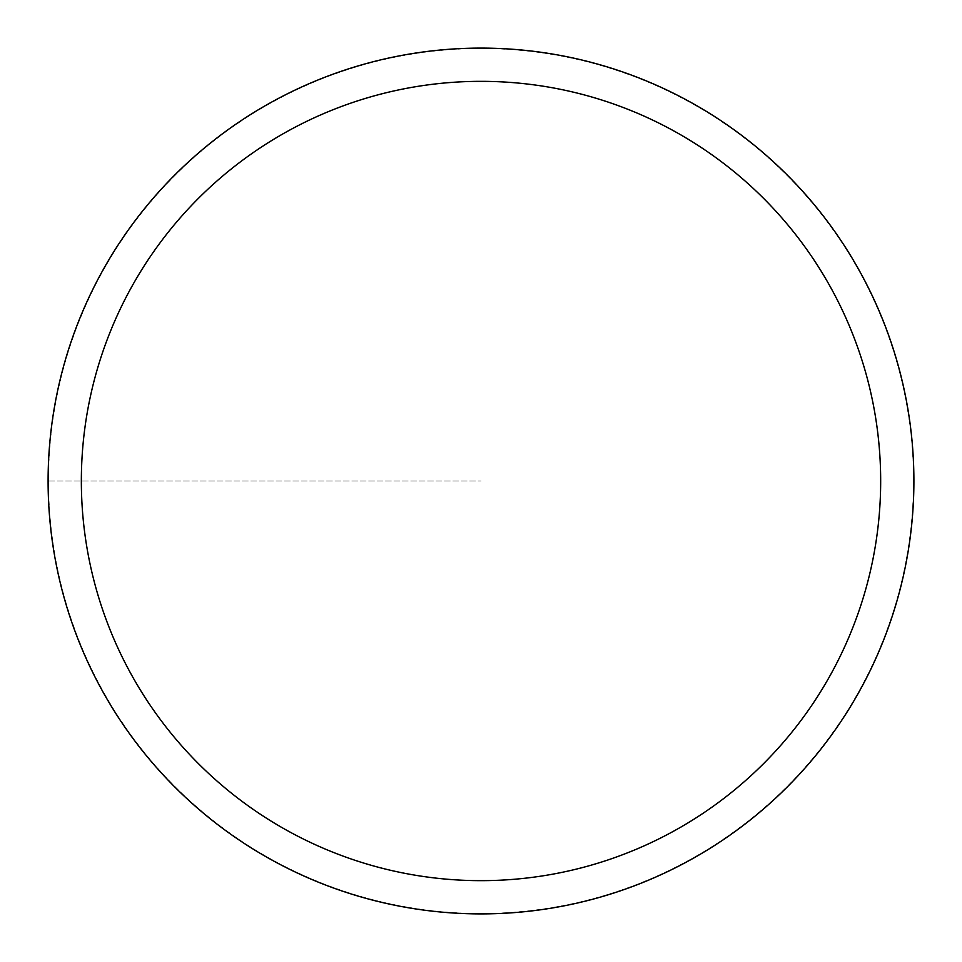 <?xml version="1.0" encoding="UTF-8"?>
<svg xmlns="http://www.w3.org/2000/svg" width="962" height="962" viewBox="0 0 962 962"><rect width="100%" height="100%" fill="white"/><g stroke="black" fill="none" stroke-linecap="round" stroke-linejoin="round"><path stroke-width="0.72" stroke-dasharray="4.81 3.61" d="M913.9 481A432.9 432.9 0 0 1 264.55 855.903A432.9 432.9 0 0 1 264.55 106.097A432.9 432.9 0 0 1 913.9 481A432.9 432.9 0 0 1 481 913.9A432.9 432.9 0 0 1 48.1 481A432.9 432.9 0 0 1 481 48.1A432.9 432.9 0 0 1 913.9 481A432.9 432.9 0 0 0 264.55 106.097A432.9 432.9 0 0 0 264.55 855.903A432.9 432.9 0 0 0 913.9 481A432.9 432.9 0 0 1 481 913.9A432.9 432.9 0 0 1 48.1 481A432.9 432.9 0 0 1 481 48.1A432.9 432.9 0 0 1 913.9 481M48.497 481A432.503 432.503 0 0 1 697.258 106.433A432.503 432.503 0 0 1 697.258 855.567A432.503 432.503 0 0 1 48.497 481L481 481L48.497 481"/><path stroke-width="1.44" d="M81.349 481A399.651 399.651 0 0 1 680.831 134.884A399.651 399.651 0 0 1 680.831 827.116A399.651 399.651 0 0 1 81.349 481M48.1 481A432.9 432.9 0 0 1 481 48.1A432.9 432.9 0 0 1 913.9 481A432.9 432.9 0 0 1 481 913.9A432.9 432.9 0 0 1 48.1 481L48.497 481"/></g></svg>
